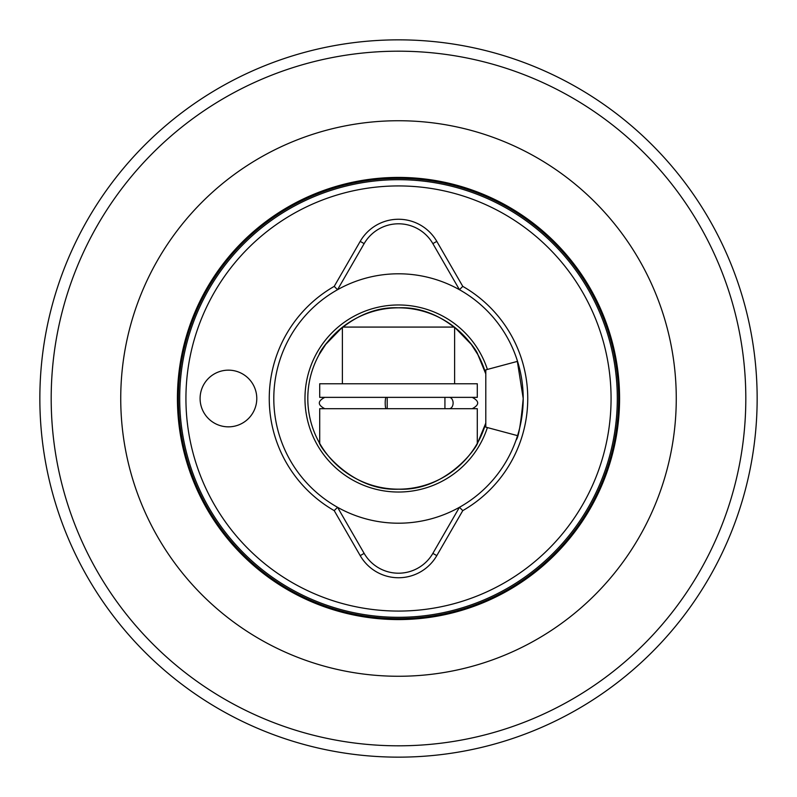 <?xml version="1.0" encoding="UTF-8"?>
<svg xmlns="http://www.w3.org/2000/svg" width="797" height="797" viewBox="0 0 797 797"><rect width="100%" height="100%" fill="white"/><g stroke="black" fill="none" stroke-linecap="round" stroke-linejoin="round"><path stroke-width="1.2" d="M517.163 436.846L517.552 435.65L485.791 427.142L485.791 369.858L517.552 361.35L516.077 356.926M517.143 360.075L523.211 398.5A124.711 124.711 0 0 0 459.461 289.709L432.861 243.633A39.681 39.681 0 0 0 364.139 243.633L337.539 289.709A124.711 124.711 0 0 0 337.539 507.29L364.139 553.367A39.681 39.681 0 0 0 432.861 553.367L459.461 507.29A124.711 124.711 0 0 0 523.211 398.5C520.889 423.765 518.508 437.623 516.077 440.074C518.518 437.593 520.899 423.735 523.211 398.5M256.783 398.5A28.343 28.343 0 0 0 228.44 370.157A28.343 28.343 0 0 0 200.097 398.5A28.343 28.343 0 0 0 228.44 426.843A28.343 28.343 0 0 0 256.783 398.5M334.222 510.628L337.539 507.29A124.711 124.711 0 0 0 459.461 507.29L462.778 510.628L436.796 555.629A44.214 44.214 0 0 1 360.204 555.629L334.222 510.628A129.244 129.244 0 0 1 334.222 286.372L360.204 241.371A44.214 44.214 0 0 1 436.796 241.371L462.778 286.372A129.244 129.244 0 0 1 462.778 510.628M487.395 369.429A93.528 93.528 0 0 0 304.972 398.5A93.528 93.528 0 0 0 487.395 427.571M477.293 443.421L477.293 408.702L319.707 408.702L319.707 443.421L319.139 442.405C320.225 448.063 351.497 491.36 398.6 489.199C445.583 491.251 476.765 448.053 477.861 442.405L485.791 423.107A90.699 90.699 0 0 1 307.801 398.5A90.699 90.699 0 0 1 485.791 373.893L477.861 354.595L471.276 344.364L454.619 327.248L454.619 383.765M334.222 286.372L337.539 289.709A124.711 124.711 0 0 1 459.461 289.709L462.778 286.372M617.306 398.5A218.806 218.806 0 0 1 398.5 617.306A218.806 218.806 0 0 1 179.694 398.5A218.806 218.806 0 0 1 398.5 179.694A218.806 218.806 0 0 1 617.306 398.5M611.07 398.5A212.57 212.57 0 0 1 398.5 611.07A212.57 212.57 0 0 1 185.93 398.5A212.57 212.57 0 0 1 398.5 185.93A212.57 212.57 0 0 1 611.07 398.5M619.578 398.5A221.078 221.078 0 0 1 398.5 619.578A221.078 221.078 0 0 1 177.422 398.5A221.078 221.078 0 0 1 398.5 177.422A221.078 221.078 0 0 1 619.578 398.5M51.187 398.5A347.313 347.313 0 0 0 398.5 745.813A347.313 347.313 0 0 0 745.813 398.5A347.313 347.313 0 0 0 398.5 51.187A347.313 347.313 0 0 0 51.187 398.5M757.15 398.5A358.65 358.65 0 0 1 398.5 757.15A358.65 358.65 0 0 1 39.85 398.5A358.65 358.65 0 0 1 398.5 39.85A358.65 358.65 0 0 1 757.15 398.5M476.287 351.866L478.688 356.12M481.697 362.386L484.556 369.868M342.381 383.765L342.381 327.248L325.724 344.374L319.139 354.595C320.205 348.947 351.487 305.729 398.361 307.801C445.483 305.62 476.755 348.917 477.861 354.595M485.791 423.107L484.696 426.714M481.697 434.614L478.708 440.841M319.707 397.364L319.707 383.765L477.293 383.765L477.293 397.364L319.707 397.364M342.6 327.079L454.4 327.079M449.219 397.364A5.669 3.905 90 0 1 453.114 403.033A5.669 3.905 90 0 1 449.219 408.702M386.156 408.702A5.669 0.946 -90 0 1 385.21 403.033A5.669 0.946 -90 0 1 386.156 397.364M387.203 408.702L387.203 397.364M444.925 397.364L444.925 408.702M178.369 398.5A220.131 220.131 0 0 1 398.5 178.369A220.131 220.131 0 0 1 618.631 398.5A220.131 220.131 0 0 1 398.5 618.631A220.131 220.131 0 0 1 178.369 398.5M120.736 398.5A277.764 277.764 0 0 1 398.5 120.736A277.764 277.764 0 0 1 676.264 398.5A277.764 277.764 0 0 1 398.5 676.264A277.764 277.764 0 0 1 120.736 398.5M364.139 553.367L360.204 555.629M432.861 553.367L436.796 555.629M360.204 241.371L364.139 243.633M436.796 241.371L432.861 243.633M324.807 397.364C317.495 401.14 317.495 404.926 324.807 408.702M472.193 408.702C479.505 404.926 479.505 401.15 472.193 397.364"/></g></svg>
